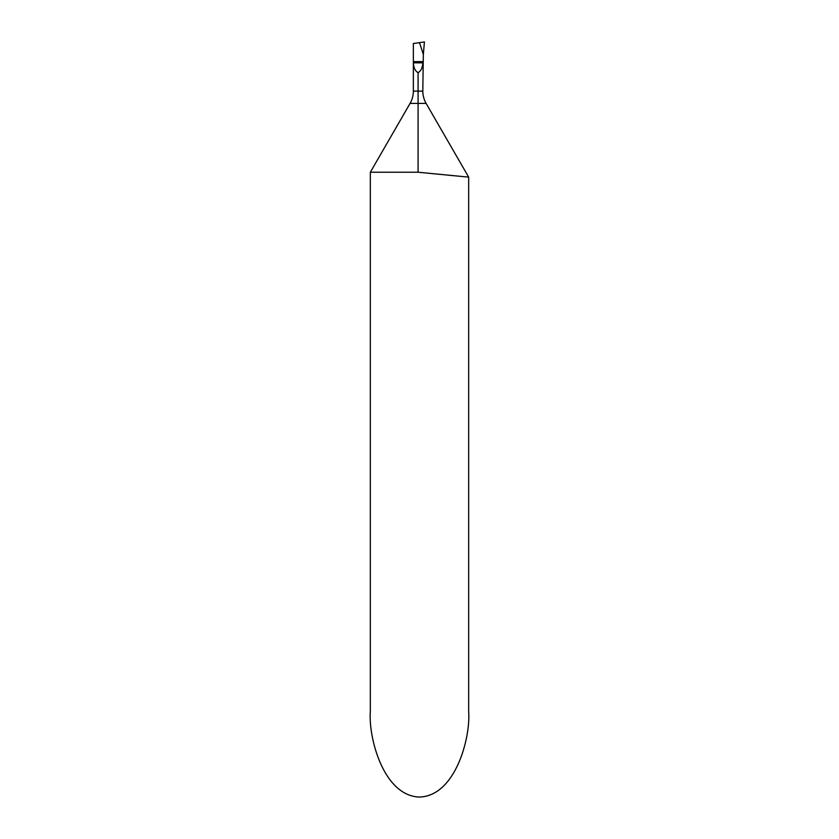 <?xml version="1.0" encoding="UTF-8"?>
<svg xmlns="http://www.w3.org/2000/svg" width="839" height="839" viewBox="0 0 839 839"><rect width="100%" height="100%" fill="white"/><g stroke="black" fill="none" stroke-linecap="round" stroke-linejoin="round"><path stroke-width="1.26" d="M418.084 72.636C420.895 71.158 422.468 67.896 422.814 62.852L413.365 62.852C413.7 67.896 415.274 71.158 418.084 72.636L418.084 91.115L413.354 91.115L413.354 43.502L419.5 42.642L423.328 54.42L422.814 91.115A24.583 24.583 0 0 0 426.118 103.417L468.665 177.123L468.665 711.881C470.648 736.799 455.892 795.886 419.5 797.05C383.108 795.886 368.352 736.799 370.335 711.881L370.335 172.226L418.084 172.226L468.665 177.123L418.084 172.226L418.084 103.417L418.084 172.226M419.5 42.642L424.419 41.95L423.328 54.42L419.5 42.642M432.106 173.61L440.108 174.386M447.439 175.099L455.042 175.833M422.814 91.115L418.084 91.115L418.084 103.417L426.118 103.417M413.354 91.115A24.583 24.583 0 0 1 410.061 103.417L370.335 172.226M413.365 62.852L413.354 61.614L422.814 61.614L422.814 62.852M424.419 41.95L423.328 54.42L419.5 42.642L424.419 41.95M418.084 103.417L410.061 103.417"/></g></svg>
